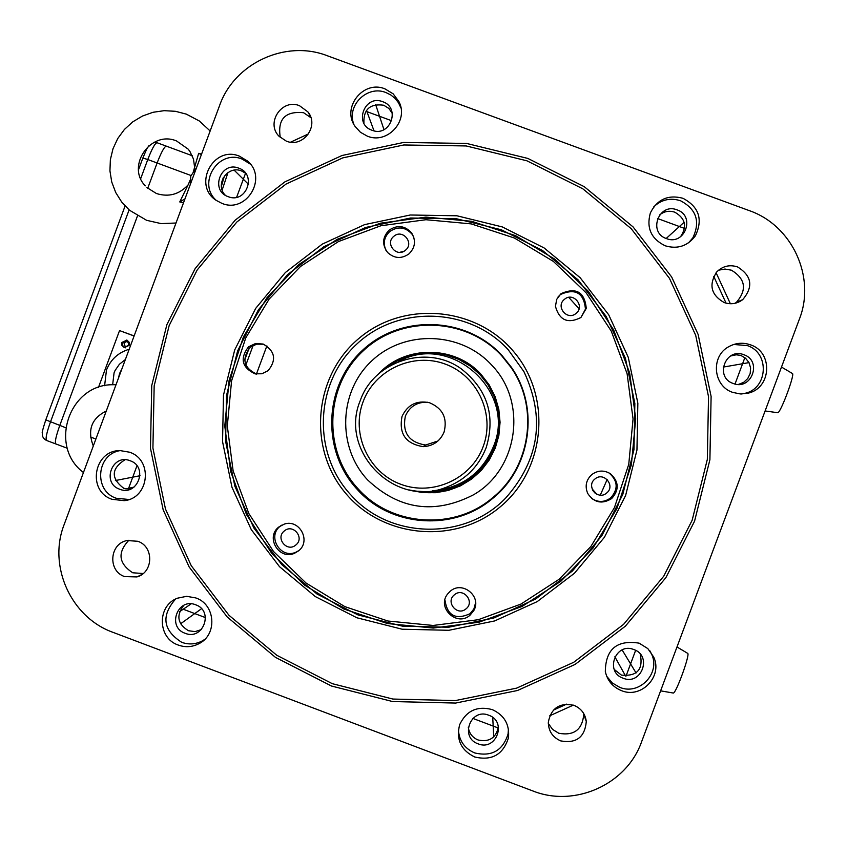 <?xml version="1.0" encoding="UTF-8"?>
<svg xmlns="http://www.w3.org/2000/svg" width="847" height="847" viewBox="0 0 847 847"><rect width="100%" height="100%" fill="white"/><g stroke="black" fill="none" stroke-linecap="round" stroke-linejoin="round"><path stroke-width="1.27" d="M621.433 690.623C641.2 699.082 663.01 676.361 653.672 657.018L647.828 648.601L639.146 643.159C616.934 639.676 605.658 649.13 605.319 671.533C607.384 680.67 612.752 687.033 621.433 690.623M606.727 676.298L612.275 682.947L619.739 687.341C639.273 695.694 660.829 673.249 651.608 654.128L649.871 650.803M560.703 740.892C576.288 743.719 584.822 737.261 586.293 721.528C585.277 713.799 581.169 708.399 573.97 705.339C559.761 702.375 551.206 707.976 548.327 722.142C548.422 731.035 552.54 737.282 560.703 740.892M548.305 723.454L552.562 729.394L558.766 733.258C573.991 736.011 582.334 729.701 583.774 714.339L583.668 713.439M724.206 302.57C730.855 304.772 737.006 303.819 742.66 299.69C753.597 286.784 751.882 275.847 737.515 266.9C729.585 264.402 722.671 266.085 716.763 271.919C708.494 284.73 710.972 294.947 724.206 302.57M735.016 303.3L736.509 302.241C747.192 289.632 745.519 278.949 731.49 270.204L725.032 269.05L718.563 270.193M286.339 141.142C303.078 148.267 319.658 125.727 307.874 111.868L299.499 105.706C281.945 98.263 265.46 122.953 279.065 136.293L286.339 141.142M310.902 117.68L303.565 112.693C285.153 110.936 277.393 119.194 280.283 137.489M124.668 576.606L136.949 576.923C153.508 572.487 154.112 546.537 137.786 541.275L127.039 540.545C109.401 543.689 107.601 571.1 124.668 576.606M128.913 540.217C117.257 552.583 118.538 563.446 132.746 572.784L143.175 573.514M474.669 756.974C491.853 761.029 503.107 754.656 508.433 737.875C509.799 724.64 504.431 715.228 492.319 709.627C477.253 705.636 466.369 710.644 459.667 724.651C455.951 739.431 460.948 750.209 474.669 756.974M458.418 729.828C459.148 740.829 464.569 748.526 474.701 752.93C491.684 756.932 502.8 750.643 508.062 734.042L508.444 729.066M732.729 392.394L740.31 393.95L748.007 393.177C771.511 388.307 773.353 352.045 750.474 344.835C743.073 342.273 735.916 342.844 729.023 346.55C710.485 355.984 712.92 386.031 732.729 392.394M741.58 393.982L744.831 393.368C768.06 388.561 769.891 352.723 747.276 345.587L733.777 344.475M665.213 245.799C677.579 249.431 687.637 246.096 695.398 235.805C703.158 219.341 698.997 206.837 682.926 198.272C668.124 194.418 657.272 199.299 650.369 212.915C646.208 227.97 651.152 238.928 665.213 245.799M688.569 242.824L692.846 237.838C700.511 221.575 696.403 209.209 680.522 200.75C670.475 197.563 661.592 199.543 653.873 206.71M367.365 136.166C387.375 144.604 409.165 120.719 398.905 101.566L393.167 93.837L384.94 88.85C363.437 79.766 341.362 107.516 355.062 126.383L360.42 132.27L367.365 136.166M400.98 108.056L398.492 102.752L395.126 98.464L390.891 95.023L386.01 92.588C367.365 84.806 346.359 105.462 353.802 124.234M331.505 686.028L275.455 657.357L227.218 616.987L189.156 566.971L163.153 509.788L150.48 448.296L151.74 385.554L166.88 324.645L195.149 268.605L235.148 220.199L284.92 181.851L342.008 155.499L403.585 142.465L466.591 143.439L527.85 158.431L584.303 186.711L633.069 226.901L671.671 276.99L698.14 334.47L711.109 396.428L709.902 459.73L694.572 521.159L665.911 577.59L625.393 626.166L575.071 664.44L517.506 690.506L455.644 703.063L392.585 701.538L331.505 686.028M332.331 683.688L276.778 655.271L228.965 615.271L191.242 565.69L165.472 509.026L152.915 448.084L154.165 385.893L169.167 325.534L197.182 269.981L236.832 222.02L286.159 184.011L342.739 157.891L403.765 144.975L466.199 145.949L526.919 160.803L582.863 188.839L631.195 228.669L669.448 278.314L695.683 335.274L708.526 396.671L707.33 459.413L692.147 520.28L663.741 576.204L623.583 624.355L573.715 662.29L516.67 688.124L455.358 700.575L392.87 699.05L332.331 683.688M502.313 226.932L544.092 247.927L580.163 277.71L608.718 314.809L628.273 357.36L637.855 403.214L636.955 450.053L625.615 495.506L604.43 537.273L574.457 573.25L537.231 601.603L494.637 620.946L448.836 630.295L402.124 629.215L356.862 617.77L315.306 596.574L279.51 566.685L251.273 529.619L231.962 487.237L222.549 441.636L223.481 395.104L234.704 349.938L255.688 308.382L285.365 272.512L322.294 244.105L364.623 224.614L410.276 215L456.946 215.784L502.313 226.932M501.308 229.77L542.472 250.458L578.014 279.806L606.145 316.376L625.425 358.302L634.858 403.479L633.969 449.641L622.799 494.426L601.921 535.579L572.392 571.026L535.706 598.977L493.737 618.035L448.603 627.246L402.579 626.187L357.974 614.911L317.022 594.022L281.744 564.578L253.909 528.052L234.884 486.284L225.609 441.351L226.52 395.485L237.594 350.976L258.261 310.023L287.514 274.672L323.903 246.689L365.618 227.472L410.604 218.007L456.597 218.78L501.308 229.77M178.283 645.065C185.514 647.627 192.523 647.108 199.289 643.508C217.637 634.297 215.339 604.313 195.795 597.929L186.636 596.32L177.542 598.173C156.886 605.51 157.394 638.267 178.283 645.065M175.53 599.104C160.909 615.885 162.984 630.295 181.745 642.333C188.902 644.863 195.816 644.355 202.507 640.798L204.752 639.39M112.058 499.307L124.17 500.662C149.136 498.512 153.413 459.836 129.538 452.203L120.274 450.625C93.721 449.905 86.754 491.165 112.058 499.307M120.083 450.625C96.389 454.193 93.466 490.942 116.293 498.269L129.051 499.497M221.893 203.354C246.435 213.815 268.139 177.754 247.388 160.951L239.405 156.155C213.285 145.112 192.301 185.281 216.271 200.411L221.893 203.354M250.384 164.149L242.168 159.098C218.219 148.913 196.726 183.672 216.493 200.57M238.801 168.172C220.813 160.75 209.728 190.628 228.214 196.684C246.202 204.116 257.297 174.217 238.801 168.172M130.205 460.768C112.28 453.261 101.216 483.076 119.649 489.217C137.585 496.734 148.659 466.898 130.205 460.768M195.699 604.8C177.722 597.251 166.637 627.087 185.112 633.281C203.089 640.851 214.185 610.983 195.699 604.8M382.632 101.682C364.57 94.261 353.443 124.213 372.013 130.258C390.075 137.69 401.213 107.728 382.632 101.682M677.113 209.887C658.871 202.391 647.669 232.47 666.42 238.589C684.651 246.085 695.874 215.985 677.113 209.887M743.867 354.734C725.583 347.196 714.349 377.296 733.142 383.458C751.427 391.018 762.671 360.886 743.867 354.734M488.751 715.228C470.604 707.605 459.434 737.578 478.089 743.835C496.236 751.469 507.417 721.475 488.751 715.228M799.346 319.245C816.085 277.149 792.125 225.323 749.203 210.596L327.238 55.722C285.555 39.438 234.28 63.25 219.564 105.61L64.171 524.505C47.75 566.092 71.032 617.484 113.117 632.391L532.742 790.918C574.753 807.805 626.695 784.428 641.592 741.792L799.346 319.245M468.296 727.192C469.132 733.301 472.393 737.568 478.079 739.982C489.301 742.353 496.088 737.938 498.438 726.737M614.213 669.426L621.454 675.123C637.188 676.509 643.445 669.49 640.226 654.053M738.468 384.422L743.666 382.346L747.753 378.535L750.177 373.516L750.611 367.969L749.013 362.632L745.572 358.239L740.776 355.369L733.756 354.522M680.49 236.811C687.341 226.583 685.445 218.378 674.805 212.195C669.204 210.374 664.122 211.305 659.538 215M392.352 113.487L388.889 108.458L383.712 105.229C370.001 103.398 363.395 109.401 363.914 123.239M245.609 173.233L241.533 170.946C227.642 165.027 214.524 184.498 225.207 195.159M124.88 459.805C111.137 468.762 110.756 478.259 123.747 488.306L130.269 489.195M183.778 605.351C175.975 615.515 177.531 623.974 188.458 630.719L195.043 631.618L201.364 629.575M633.842 649.554C615.61 641.931 604.409 671.978 623.148 678.225C641.38 685.858 652.603 655.79 633.842 649.554M469.979 615.261L473.865 610.454C482.059 596.394 462.218 580.343 450.191 591.28L447.65 593.959C436.427 607.595 456.861 627.108 469.979 615.261M444.919 599.93C447.237 615.6 455.601 620.195 470.032 613.726L473.886 608.961L475.601 602.693M611.64 498.597C619.464 489.862 619.019 481.541 610.316 473.653C603.911 469.937 597.728 470.254 591.767 474.616C586.06 479.995 584.726 486.305 587.765 493.536C594.128 502.769 602.09 504.452 611.64 498.597M591.757 498.544C598.194 502.578 604.483 502.377 610.634 497.93C618.395 489.259 617.95 481.011 609.311 473.177L607.913 472.351M580.894 317.53L586.283 308.372C584.631 291.961 576.225 287.048 561.053 293.623L556.744 299.309L555.431 306.307C559.359 320.325 567.85 324.062 580.894 317.53M580.926 317.509L585.468 309.134C583.827 292.85 575.473 287.969 560.418 294.502L558.035 296.969M408.91 253.931C415.263 247.631 416.163 240.643 411.621 232.967C404.972 225.598 397.487 224.656 389.186 230.119C382.336 237.171 381.828 244.645 387.651 252.533C394.353 258.589 401.436 259.055 408.91 253.931M413.812 237.329L412.108 234.28C405.501 226.975 398.079 226.033 389.842 231.464C384.167 236.853 382.876 243.131 385.946 250.31M268.16 370.637C276.747 359.806 275.063 350.944 263.121 344.041L255.466 343.554L248.52 346.836C239.69 358.503 241.861 367.503 255.011 373.834L261.956 373.76L268.16 370.637M263.682 344.231L256.588 344.168L250.225 347.302C241.459 358.884 243.608 367.82 256.673 374.099L255.011 373.834M298.483 550.899C311.474 541.191 299.51 518.745 284.232 524.124L278.811 527.014C265.122 537.284 279.161 560.576 294.618 553.229L298.483 550.899M281.543 525.204L280.293 526.135C266.699 536.331 280.632 559.454 295.984 552.159L298.875 550.561M559.158 579.253L520.979 604.059L478.259 619.718L433.145 625.457L387.926 621.02L344.845 606.632L306.063 583.054L273.507 551.471L248.796 513.462L233.137 470.943L227.303 426.02L231.57 380.938L245.746 337.921L269.113 299.118L300.526 266.456L338.429 241.575L380.928 225.736L425.935 219.722L471.176 223.883L514.383 238.007L553.398 261.416L586.24 292.956L611.227 331.039L627.108 373.749L633.058 418.937L628.76 464.315L614.456 507.575L590.846 546.548L559.158 579.253M560.873 581.254L522.207 606.378L478.936 622.227L433.251 628.051L387.439 623.54L343.808 608.982L304.539 585.097L271.569 553.102L246.53 514.616L230.68 471.546L224.773 426.052L229.103 380.388L243.449 336.831L267.123 297.53L298.927 264.455L337.318 239.256L380.367 223.206L425.935 217.118L471.758 221.321L515.527 235.635L555.039 259.341L588.294 291.283L613.609 329.854L629.692 373.114L635.716 418.873L631.375 464.834L616.881 508.655L592.974 548.125L560.873 581.254M359.583 337.879C404.506 300.082 477.073 306.783 514.33 352.394C552.265 397.455 545.394 470.191 499.677 507.311C454.511 545.108 381.965 538.025 344.941 492.425C307.239 447.375 314.11 375.009 359.583 337.879M284.285 530.984C275.042 538.057 287.133 552.742 295.825 545.002C305.068 537.93 292.967 523.234 284.285 530.984M393.844 236.302C384.58 243.417 396.703 258.049 405.417 250.257C414.681 243.142 402.547 228.51 393.844 236.302M564.451 299.351C555.134 306.476 567.331 321.172 576.087 313.369C585.404 306.233 573.197 291.537 564.451 299.351M594.943 479C585.616 486.104 597.834 500.852 606.6 493.06C615.928 485.945 603.699 471.207 594.943 479M454.405 594.795C445.12 601.878 457.285 616.616 466.009 608.855C475.305 601.772 463.14 587.024 454.405 594.795M360.197 400.758C373.696 360.875 427.153 343.914 461.223 368.816C487.449 389.429 495.76 415.718 486.167 447.682C478.259 467.491 464.262 480.948 444.156 488.063C393.474 507.131 339.181 450.562 360.197 400.758M483.161 446.602C495.379 414.522 477.644 375.846 445.406 364.146C413.336 351.971 374.755 369.684 363.056 401.87C350.88 433.876 368.509 472.488 400.705 484.251C432.732 496.49 471.43 478.862 483.161 446.602M402.039 416.385C398.672 433.749 405.724 443.839 423.193 446.644C433.166 446.083 440.122 441.213 444.082 432.044C447.576 418.111 442.716 408.339 429.482 402.727C416.766 400.133 407.619 404.686 402.039 416.385M427.629 402.261C417.084 401.849 409.662 406.465 405.364 416.099C402.145 432.69 408.889 442.335 425.586 445.014L437.941 441.001M223.132 177.934L221.321 184.805M227.97 172.587L222.158 190.046M201.554 154.175L198.664 153.339L201.406 154.567M183.503 202.825L179.755 201.935L188.087 184.911C179.225 194.461 168.68 197.34 156.441 193.529L146.902 187.558M196.493 167.812L193.052 172.703L198.664 153.339M224.455 175.89L221.374 186.34M193.052 172.703L190.776 176.197L190.226 184.699M194.662 167.706L193.497 159.12L189.897 151.422L188.193 149.157L176.568 140.973C150.851 129.962 125.854 166.001 145.271 185.853M179.755 201.935L184.964 198.876M676.997 646.981L687.658 653.333C690.432 653.662 676.594 692.221 673.397 693.058L660.618 690.845M781.495 367.058L792.379 373.485C795.206 373.358 782.025 409.482 778.044 412.764L765.106 410.954M126.764 340.028L122.519 343.067L122.836 345.82L125.292 347.863M129.326 345.258L129.305 342.389L126.934 340.081L121.852 342.463L121.883 345.364L124.308 347.662L129.326 345.258M129.178 349.25C118.294 352.511 110.724 359.424 106.478 370.001L104.605 385.703M118.315 378.545L119.628 373.411L121.979 368.667M125.356 359.552L119.395 364.252L115.076 370.51L114.07 372.839L112.651 384.739M134.091 336.005L119.543 330.584L98.474 387.386M119.543 330.584L134.133 335.899M491.535 364.93C460.927 331.548 404.908 329.578 372.066 360.589C338.758 391.113 336.683 447.015 367.64 479.953C399.392 509.767 434.659 514.722 473.452 494.828C518.184 469.439 527.776 402.336 491.969 365.396L491.535 364.93M357.339 489.524C391.028 527.332 454.024 531.62 492.541 498.544C531.111 467.819 539.74 407.523 511.334 367.196L501.879 355.327C466.157 316.386 400.8 314.099 362.495 350.287C323.649 385.893 321.225 451.102 357.339 489.524M358.228 488.931C391.674 526.453 454.193 530.709 492.425 497.888C530.709 467.385 539.264 407.534 511.069 367.513L501.699 355.74C466.242 317.085 401.372 314.819 363.352 350.732C324.793 386.073 322.389 450.795 358.228 488.931M508.094 349.567C469.291 307.281 398.344 304.825 356.756 344.104C314.597 382.759 311.961 453.547 351.156 495.262C390.181 539.38 465.278 540.735 505.871 497.835C539.401 459.709 545.426 417.635 523.922 371.621L508.094 349.567M409.323 489.958L422.187 492.552L435.305 492.721L448.222 490.455L460.503 485.829L471.715 479L481.467 470.212L489.418 459.773L495.294 448.031L498.883 435.4L500.069 422.325L498.809 409.249L495.146 396.64L489.206 384.93L481.202 374.533C455.083 345.121 404.855 344.909 378.503 373.993M744.862 357.646L735.027 384.019M635.631 650.358L626.039 676.075M713.725 276.355L726.07 303.152M366.942 111.656L391.748 120.772M657.537 218.505L684.556 228.436M290.595 142.169L308.583 133.858M716.075 272.713L730.379 303.745M573.345 705.117L549.735 715.789M128.606 488.327L136.96 465.808M236.631 197.277L245.566 173.201M566.685 704.122L553.345 710.157M498.311 728.007L472.87 718.415M205.482 617.622L183.227 609.226M249.05 348.382L244.698 360.102M245.852 365.036L253.147 345.396M256.419 374.067L266.89 345.872M592.794 490.466L595.113 493.187M592.085 488.846L596.786 494.225M579.062 308.795L568.761 297.382M600.301 495.135L607.151 479.508M404.008 251.22L399.71 252.353M56.029 443.966L55.849 443.955C54.61 442.483 55.913 436.332 59.766 425.501L137.468 215.953L59.766 425.501C55.913 436.332 54.61 442.483 55.849 443.955L56.029 443.966M128.723 344.877C128.289 341.288 126.732 340.706 124.064 343.141C124.498 346.73 126.055 347.312 128.723 344.877M147.717 188.309L157.108 162.984C161.322 152.111 164.392 146.499 166.33 146.15L166.33 146.15C164.392 146.499 161.322 152.111 157.108 162.984L147.717 188.309M432.489 490.762C461.668 488.137 482.017 473.346 493.526 446.38C517.062 391.134 450.106 331.876 398.196 361.817M385.808 368.339L396.587 361.193L408.487 356.163L421.128 353.421L434.056 353.061L446.824 355.105L459 359.477L470.17 366.02L479.931 374.522L487.946 384.686L493.949 396.163L497.718 408.55L499.127 421.425L498.131 434.331L494.764 446.835C479.804 479.646 454.384 494.447 418.482 491.239M412.288 490.519C450.943 496.998 478.619 482.504 495.315 447.025L498.788 433.982L499.698 420.504L498.015 407.111L493.79 394.289L487.194 382.516L478.47 372.225L467.936 363.787L455.982 357.529L443.066 353.665L429.641 352.352L416.226 353.623L403.299 357.445L391.346 363.659L380.801 372.045M380.187 372.542C410.626 347.175 442.102 345.862 474.606 368.625C498.004 390.403 504.928 416.533 495.389 447.047C488.19 465.405 475.622 478.693 457.687 486.887C442.685 493.24 427.29 494.404 411.504 490.381C427.322 494.404 442.727 493.24 457.687 486.887M248.531 184.371L234.174 170.183M383.966 129.633L375.655 104.583M374.014 130.84L366.455 110.343M201.501 608.718L180.559 623.826M191.136 603.847L179.532 611.735M134.048 487.099L125.907 488.931M140.03 475.728L115.404 480.545M622.132 649.924L636.065 672.952M614.858 656.796L625.615 676.044M492.732 717.451L493.727 736.879M666.176 238.494L684.132 222.242M730.485 356.015L737.409 354.544M723.243 367.09L749.002 362.611M45.854 419.89L65.674 427.714M90.438 436.988L95.88 439.032M191.178 175.583L147.78 159.532L140.697 178.622M46.786 440.504L46.606 440.482C45.325 439 46.606 432.838 50.449 422.007L129.104 209.897M166.287 146.139L157.055 142.73C155.075 143.058 151.984 148.659 147.78 159.532L142.942 158.04M651.608 654.128L653.672 657.018M583.774 714.339L586.293 721.528M736.509 302.241L742.66 299.69M310.457 116.42L307.874 111.868M141.873 574.499L136.949 576.923M508.062 734.042L508.433 737.875M744.831 393.368L748.007 393.177M692.846 237.838L695.398 235.805M399.805 105.144L398.905 101.566M202.507 640.798L199.289 643.508M128.257 499.614L124.17 500.662M250.056 163.842L247.388 160.951M473.886 608.961L473.865 610.454M609.311 473.177L610.316 473.653M585.468 309.134L586.283 308.372M412.108 234.28L411.621 232.967M295.984 552.159L294.618 553.229M425.586 445.014L423.193 446.644M380.176 372.553C403.723 347.958 447.724 345.216 474.606 368.625M176.017 223.015L161.142 223.608L146.616 220.315L129.464 210.204L121.703 202.052L115.721 192.523L111.74 181.999L109.941 170.893L110.364 159.66L113.011 148.712L117.754 138.516L124.424 129.443L132.757 121.862L142.412 116.071L153.021 112.291L164.159 110.682L175.403 111.296L186.298 114.123L199.341 120.994L210.151 130.989M190.342 179.702L188.087 184.911M492.425 497.888L492.541 498.544M116.018 384.718L112.799 384.729C68.946 384.252 48.29 446.39 83.451 472.51M106.267 411.017C91.518 418.397 87.199 430.043 93.297 445.977M125.081 206.012L45.77 419.921C42.837 428.974 41.694 433.399 42.35 433.209C42.032 436.491 43.441 438.905 46.564 440.472L67.326 448.254M166.33 146.15L192.28 155.742M148.892 145.695C147.156 148.754 148.14 145.25 142.889 157.976L138.516 169.771M153.921 142.402L157.023 142.72"/></g></svg>
